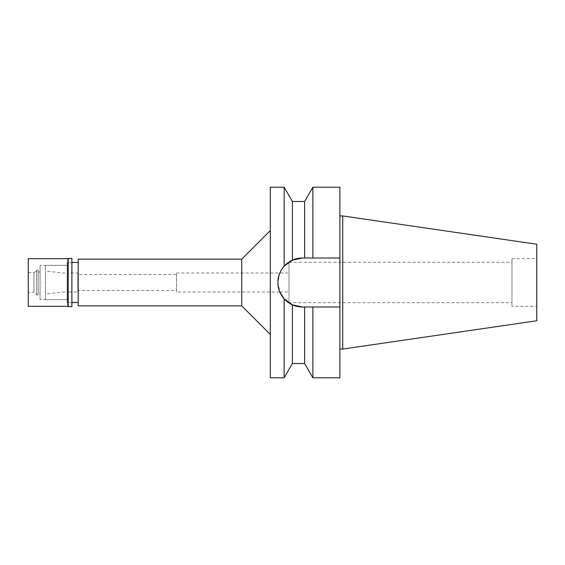 <?xml version="1.0" encoding="UTF-8"?>
<svg xmlns="http://www.w3.org/2000/svg" width="565" height="565" viewBox="0 0 565 565"><rect width="100%" height="100%" fill="white"/><g stroke="black" fill="none" stroke-linecap="round" stroke-linejoin="round"><path stroke-width="0.42" stroke-dasharray="2.83 2.12" d="M511.975 306.322L511.975 258.678L511.975 306.322L536.75 306.322L536.75 258.678L536.75 306.322M511.975 258.678L536.75 258.678M511.975 302.706L511.975 262.294L511.975 302.706L288.983 302.706L288.983 262.294L288.983 302.706M288.983 262.294L511.975 262.294M288.983 292.027L288.983 272.973L288.983 292.027L279.859 292.027L277.923 282.479L279.859 272.973M176.534 292.027L176.534 272.973L176.534 292.027L279.859 292.027M176.534 272.973L288.983 272.973M176.534 290.502L176.534 274.498L176.534 290.502L77.8 290.502L77.8 274.498L176.534 274.498M77.8 274.498L77.8 290.502M77.8 292.027L77.8 272.973L77.8 292.027L68.273 292.027L68.273 272.973L77.8 272.973M68.273 272.973L68.273 292.027M68.273 291.533L68.273 273.467L68.273 291.533L45.405 293.934L45.405 271.066L68.273 273.467M45.405 271.066L45.405 293.934M45.405 299.655L45.405 265.345L45.405 299.655L67.129 299.655L67.129 265.345L45.405 265.345M67.129 265.345L67.129 299.655L67.129 265.345L67.129 299.655L40.066 299.655L40.066 265.345L67.129 265.345M67.129 302.515L67.129 262.485L67.129 302.515L71.896 302.515L67.129 302.515L67.129 262.485L71.896 262.485L67.129 262.485L67.129 302.515M78.182 302.515L78.182 262.485L78.182 302.515M78.182 305.849L78.182 259.151M241.714 259.151L241.714 305.849M270.303 230.562L270.303 334.438L270.303 230.562M270.303 377.794L270.303 187.206M286.582 301.187A24.493 24.493 0 0 1 286.003 300.679M279.59 273.615A24.493 24.493 0 0 1 279.746 273.241M284.146 187.206L284.146 266.193L287.839 262.817A24.493 24.493 0 0 1 289.103 261.941M289.781 261.517A24.493 24.493 0 0 1 290.135 261.312M288.108 262.626L292.395 260.154L292.395 201.5M288.072 302.353L284.117 298.779M281.137 270.374L281.483 269.795M302.353 258.007L302.416 258.007A24.493 24.493 0 0 0 277.923 282.5A24.493 24.493 0 0 0 302.416 306.993L292.395 304.846L292.395 363.5M292.395 260.154L293.073 259.865M293.129 259.836L297.451 258.516M284.146 298.807L284.146 377.794M304.62 363.5L304.62 306.993L302.416 306.993L339.869 306.993L339.869 377.794M308.384 306.993L302.416 306.993M339.869 187.206L339.869 258.007L308.328 258.007M308.497 258.007L339.869 258.007L339.869 306.993L312.876 306.993L312.876 377.794M339.869 349.064L339.869 215.936L339.869 349.064M308.384 258.007L302.416 258.007M304.62 201.5L304.62 258.007M312.876 258.007L312.876 187.206M304.62 306.993L308.08 306.993M342.729 215.936L342.729 349.064M536.75 244.228L536.75 320.772M71.896 262.485L71.896 302.515L71.896 262.485M40.066 265.345L40.066 299.655M40.066 292.981L40.066 272.019L40.066 292.981L38.159 292.981L38.159 272.019L40.066 272.019M38.159 272.019L38.159 292.981M38.159 294.888L38.159 270.112L38.159 294.888L36.633 294.888L36.633 270.112L38.159 270.112M36.633 270.112L36.633 294.888M36.633 294.047L36.633 270.953L36.633 294.047L33.971 292.508L33.971 272.492L36.633 270.953M28.25 272.492L33.971 272.492L33.971 292.508L28.25 292.508L28.25 272.492L28.25 292.508M28.25 306.322L28.25 258.678M67.892 258.678L67.892 306.322M68.181 306.611L68.181 258.389M71.896 258.389L71.896 306.611"/><path stroke-width="0.85" d="M279.859 292.027L284.117 298.779M78.182 262.485L71.896 262.485M78.182 302.515L71.896 302.515M78.182 259.151L78.182 305.849L241.714 305.849L241.714 259.151L78.182 259.151M270.303 230.562L241.714 259.151M270.303 334.438L241.714 305.849M290.135 261.312A24.493 24.493 0 0 1 302.416 258.007L292.395 260.154L284.146 266.193L284.146 187.206L270.303 187.206L270.303 377.794L284.146 377.794L284.146 298.807L292.395 304.846L302.416 306.993A24.493 24.493 0 0 1 286.582 301.187M284.146 266.193C279.901 271.214 277.832 276.652 277.923 282.5C277.832 288.348 279.901 293.786 284.146 298.807M286.003 300.679A24.493 24.493 0 0 1 279.59 273.615M279.746 273.241A24.493 24.493 0 0 1 287.825 262.831L287.945 262.739M289.103 261.941A24.493 24.493 0 0 1 289.781 261.517M302.416 258.007L304.62 258.007L304.62 201.5L292.395 201.5L292.395 260.154M279.859 272.973L281.137 270.374M281.483 269.795L284.139 266.2M302.416 306.993L304.62 306.993L304.62 363.5L292.395 363.5L292.395 304.846L288.072 302.353M297.451 258.516L302.353 258.007M308.08 306.993L304.62 306.993M304.62 363.5L312.876 377.794L312.876 306.993L339.869 306.993L308.384 306.993M308.328 258.007L339.869 258.007L339.869 187.206L312.876 187.206L312.876 258.007L304.62 258.007M312.876 377.794L339.869 377.794L339.869 258.007L312.876 258.007M342.729 215.936L536.75 244.228L536.75 320.772L342.729 349.064L342.729 215.936L339.869 215.936M342.729 349.064L339.869 349.064M28.25 258.678L28.25 306.322L67.892 306.322L67.892 258.678L28.25 258.678M68.181 258.389L68.181 306.611L71.896 306.611L71.896 258.389L67.892 258.678M292.395 201.5L284.146 187.206M292.395 363.5L284.146 377.794M304.62 201.5L312.876 187.206"/></g></svg>
